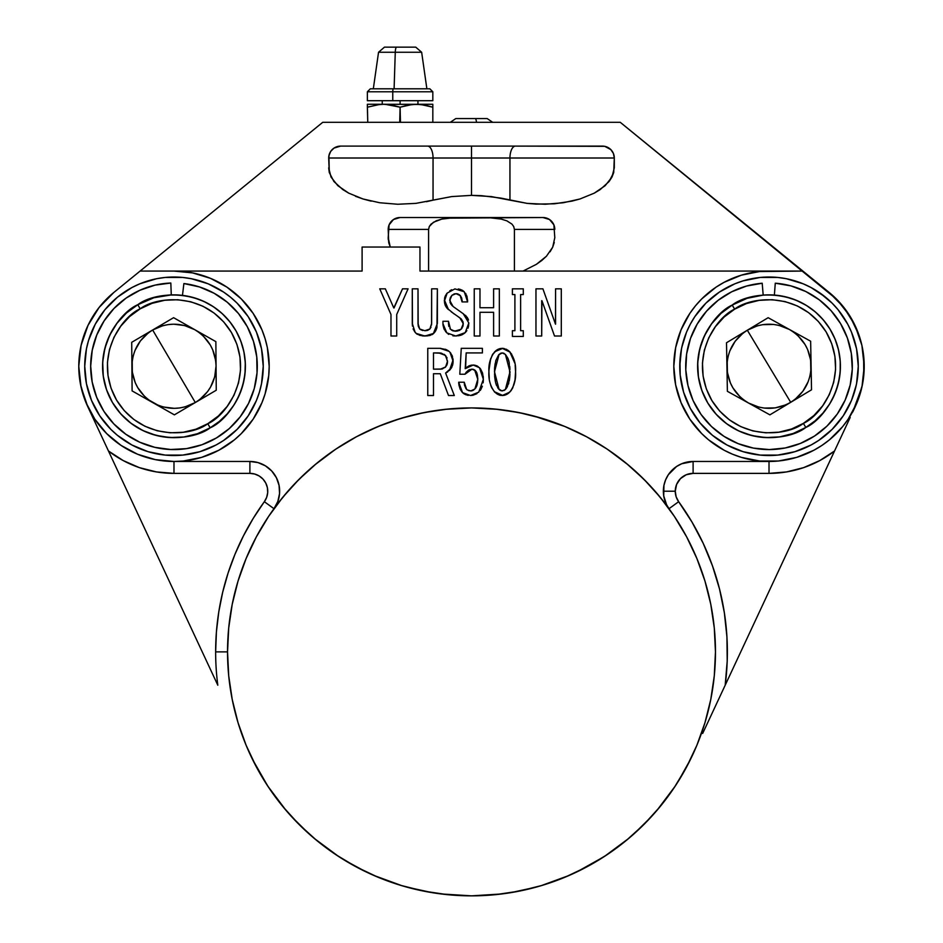 <?xml version="1.0" encoding="UTF-8"?>
<svg xmlns="http://www.w3.org/2000/svg" width="943" height="943" viewBox="0 0 943 943"><rect width="100%" height="100%" fill="white"/><g stroke="black" fill="none" stroke-linecap="round" stroke-linejoin="round"><path stroke-width="1.41" d="M855.313 406.48A95.208 95.208 0 0 1 855.289 406.539L852.755 411.973L861.961 386.901L864.224 366.273L861.89 345.327L855.006 325.406L843.914 307.489L829.145 292.448A95.208 95.208 0 0 1 769.016 461.469A95.208 95.208 0 0 1 673.809 366.273A95.208 95.208 0 0 0 675.624 384.732M675.659 384.944A95.208 95.208 0 0 0 681.035 402.649M681.082 402.755A95.208 95.208 0 0 0 685.078 411.195A95.208 95.208 0 0 1 769.016 271.065A95.208 95.208 0 0 0 689.828 313.43M708.664 439.898A95.208 95.208 0 0 1 689.816 419.093A95.208 95.208 0 0 0 695.356 426.578M695.486 426.755A95.208 95.208 0 0 0 701.651 433.544M685.066 321.374A95.208 95.208 0 0 0 673.809 366.273L675.636 384.838L681.058 402.696L689.852 419.163L701.698 433.591A95.208 95.208 0 0 0 708.594 439.839L724.141 450.235L732.581 454.231L741.387 457.379L759.681 461.021L778.352 461.021L796.658 457.379L813.903 450.235L821.907 445.426L829.416 439.862L842.618 426.66L848.181 419.163L856.975 402.696L862.397 384.838L863.764 375.597L863.635 355.735L861.89 345.327L859.002 335.178L849.961 316.141L836.948 299.556L620.258 122.307L322.742 122.307L113.855 292.448L99.086 307.489L87.994 325.406L81.11 345.327L78.776 366.273L81.039 386.901L87.711 406.539A95.208 95.208 0 0 1 87.687 406.48M386.866 423.065A243.966 243.966 0 0 0 356.454 436.75A243.966 243.966 0 0 1 586.546 436.75A243.966 243.966 0 0 0 556.134 423.065M555.922 422.994A243.966 243.966 0 0 0 500.332 409.627M500.073 409.604A243.966 243.966 0 0 0 442.927 409.604M173.983 366.273L195.307 402.531C181.351 410.134 167.324 410.252 153.237 402.873C139.67 394.587 132.562 382.493 131.914 366.603C132.303 350.713 139.222 338.502 152.66 330.003L173.983 366.273L152.66 330.003L148.098 333.091L140.401 340.918L134.979 350.478L133.258 355.7L132.22 361.11L132.315 372.096L135.238 382.681L137.713 387.597L144.468 396.26L148.64 399.856L158.188 405.266L163.422 406.999L174.314 408.343L179.807 407.942L185.193 406.822L195.307 402.531L199.857 399.443L207.566 391.616L210.584 387.019L214.709 376.835L216.053 365.931L215.652 360.438L212.729 349.853L210.254 344.938L203.499 336.286L199.327 332.679L194.729 329.661L184.545 325.535L173.642 324.192L168.16 324.604L162.774 325.712L152.66 330.003C166.616 322.4 180.643 322.282 194.729 329.661C208.297 337.959 215.405 350.042 216.053 365.931C215.652 381.832 208.745 394.033 195.307 402.531L173.983 366.273M769.016 366.273L790.705 402.319C776.82 410.064 762.804 410.311 748.648 403.085C734.998 394.928 727.76 382.905 726.947 367.027C727.183 351.126 733.984 338.855 747.327 330.215L769.016 366.273L747.327 330.215L742.801 333.351L735.175 341.26L729.858 350.867L728.185 356.112L727.206 361.534L727.407 372.509L730.448 383.07L732.97 387.962L739.807 396.555L744.015 400.103L748.648 403.085L758.867 407.105L764.278 408.071L775.264 407.883L785.814 404.842L790.705 402.319L795.232 399.184L802.858 391.274L808.175 381.667L809.848 376.422L810.827 371.012L810.626 360.026L807.597 349.464L805.074 344.572L798.226 335.979L794.03 332.431L789.397 329.461L779.177 325.441L773.755 324.463L762.769 324.663L757.394 325.83L747.327 330.215C761.213 322.471 775.24 322.223 789.397 329.461C803.047 337.606 810.273 349.629 811.086 365.507C810.85 381.408 804.061 393.679 790.705 402.319L769.016 366.273M171.272 294.911L153.921 297.74L137.784 304.719A71.409 71.409 0 0 1 235.538 330.074A71.409 71.409 0 0 1 210.183 427.816C229.632 419.706 261.482 376.127 235.538 330.074C207.908 285.01 154.334 291.658 137.784 304.719L140.201 308.821C155.642 296.632 205.645 290.432 231.424 332.49C255.647 375.467 225.931 416.146 207.766 423.713L210.183 427.816L219.283 421.462L227.298 413.777L234.017 404.936L239.286 395.152L242.976 384.685L244.991 373.758L245.298 362.666L243.872 351.645L240.76 340.989L236.033 330.934L229.809 321.74L222.23 313.63L213.483 306.781L203.782 301.383L193.362 297.54L182.471 295.371L183.885 283.548A83.302 83.302 0 0 1 243.188 412.645A83.302 83.302 0 0 1 101.243 406.881A83.302 83.302 0 0 1 170.824 283.018L171.272 294.911L170.824 283.018L155.041 285.14L139.953 290.232L126.103 298.094L114.009 308.455L104.107 320.915L96.752 335.048L92.225 350.313L90.681 366.155L92.178 382.009L96.669 397.286L103.978 411.431L113.855 423.926L125.926 434.31L139.753 442.22L154.829 447.336L170.6 449.505L186.502 448.632L201.943 444.742L216.36 437.988L229.232 428.617L240.088 416.959L248.528 403.451L254.245 388.599L257.026 372.909L256.767 356.996L253.49 341.413L247.314 326.738L238.449 313.5L227.228 302.208L234.948 309.504M805.829 427.45C825.208 419.14 856.609 375.243 830.205 329.461C802.116 284.668 748.624 291.858 732.204 305.084L734.656 309.163C749.98 296.821 799.912 290.114 826.127 331.912C850.775 374.642 821.459 415.615 803.377 423.372L805.829 427.45L814.988 420.908L823.003 412.999L829.675 403.934L834.838 393.938L838.374 383.247L840.178 372.143L840.225 360.886L838.492 349.759L835.026 339.056L829.934 329.013L823.322 319.913L815.365 311.944L806.253 305.343L796.21 300.251L785.507 296.797L774.38 295.065L775.276 283.195A83.302 83.302 0 0 1 840.189 409.557A83.302 83.302 0 0 1 698.138 410.028A83.302 83.302 0 0 1 762.203 283.242L763.182 295.1L747.115 298.306L732.204 305.084A71.409 71.409 0 0 1 830.205 329.461A71.409 71.409 0 0 1 805.829 427.45A71.409 71.409 0 0 1 707.839 403.085A71.409 71.409 0 0 1 732.204 305.084L720.971 313.441L711.588 323.826L704.421 335.849L699.73 349.04L697.69 362.89L698.409 376.87L701.828 390.437L707.839 403.085L716.197 414.307L726.582 423.69L738.593 430.868L751.783 435.56L765.633 437.587L779.613 436.88L793.193 433.462L805.829 427.45L803.377 423.372C788.053 435.713 738.121 442.42 711.918 400.622C687.258 357.892 716.574 316.919 734.656 309.163L732.204 305.084C712.825 313.394 681.424 357.291 707.839 403.085C735.917 447.866 789.409 440.676 805.829 427.45M341.083 146.106L515.444 146.106L471.5 146.106L471.5 158.011L509.951 158.011A11.905 5.493 -90 0 1 515.444 146.106L602.412 146.106A11.905 11.905 0 0 1 614.306 158.011L613.398 153.45L610.828 149.595L604.734 146.33L515.444 146.106A11.905 5.493 90 0 0 509.951 158.011L509.951 200.164L527.09 203.37L536.107 204.112L554.354 203.806L571.847 201.142L579.957 198.985L594.22 193.174L600.149 189.626L609.095 181.504L613.728 172.498L614.306 158.011L614.306 167.842L611.972 177.084L613.728 172.498M333.905 181.504L329.272 172.498L328.694 167.842L331.028 177.084L337.865 185.712L348.78 193.174L363.043 198.985L379.734 202.757L397.746 204.254L415.91 203.37L433.049 200.164L433.049 158.011L328.694 158.011A11.905 11.905 0 0 1 340.588 146.106L333.975 148.11L330.698 151.399L328.918 155.689L329.272 172.498L333.905 181.504L342.851 189.626L348.78 193.174L363.043 198.985L379.734 202.757L397.746 204.254L415.91 203.37L451.709 196.58L433.049 200.164L433.049 158.011L471.5 158.011L471.5 195.366L451.709 196.58L471.5 195.366L481.472 195.672L500.827 198.089L527.09 203.37L545.254 204.254L563.266 202.757L579.957 198.985L594.22 193.174L605.135 185.712L611.972 177.084L609.095 181.504M261.223 385.109L259.396 392.182L261.517 383.683L263.238 366.273A89.255 89.255 0 0 1 173.983 455.528A89.255 89.255 0 0 1 84.729 366.273A89.255 89.255 0 0 1 173.983 277.018A89.255 89.255 0 0 1 263.238 366.273L263.05 372.108M850.209 417.407L725.191 685.207L727.206 661.055L726.923 636.831L724.354 612.738L719.521 588.998L712.448 565.812L703.23 543.404L691.926 521.974L678.654 501.7L669.023 508.69L666.583 504.717L663.719 495.877L663.931 485.421L665.617 479.846L668.363 474.694L676.579 466.49L681.718 463.744L693.105 461.469L693.105 473.374A17.846 17.846 0 0 0 675.259 491.22L663.353 491.22A29.752 29.752 0 0 1 693.105 461.469L769.016 461.469L769.016 473.374L769.016 461.469A95.208 95.208 0 0 1 768.946 461.469M819.809 292.872L832.127 303.151L838.009 309.646L847.733 324.192L851.482 332.113L856.562 348.851L858.271 366.273A89.255 89.255 0 0 1 769.016 455.528A89.255 89.255 0 0 1 679.762 366.273A89.255 89.255 0 0 1 769.016 277.018A89.255 89.255 0 0 1 858.271 366.273L858.083 372.108M264.346 501.7L273.977 508.69L264.346 501.7L253.219 518.391L243.435 535.895L235.043 554.119L228.112 572.943L222.678 592.251L218.776 611.924L216.418 631.845L215.641 651.884A255.859 255.859 0 0 1 264.346 501.7A17.846 17.846 0 0 0 249.895 473.374L254.74 474.046L259.219 476.003L263.003 479.103L265.796 483.111L267.399 487.731L267.694 492.611L266.645 497.385L264.346 501.7M444.931 409.368L471.5 407.918L447.583 409.097L423.902 412.61L400.681 418.421L378.143 426.495L356.501 436.727L335.956 449.033L316.73 463.296L298.99 479.374L282.912 497.114L268.649 516.351L256.343 536.885L246.111 558.527L238.037 581.065L232.226 604.286L228.713 627.967L227.534 651.884L215.641 651.884L227.534 651.884A243.966 243.966 0 0 1 471.5 407.918A243.966 243.966 0 0 1 715.466 651.884A243.966 243.966 0 0 1 471.5 895.85A243.966 243.966 0 0 1 227.534 651.884L228.713 675.801L232.226 699.482L238.037 722.703L246.111 745.241L256.343 766.895L268.649 787.429L282.912 806.654L298.99 824.394L316.73 840.472L335.956 854.735L356.501 867.041L378.143 877.285L400.681 885.347L423.902 891.159L447.583 894.671L471.5 895.85L495.417 894.671L519.098 891.159L542.319 885.347L564.857 877.285L586.499 867.041L607.044 854.735L626.27 840.472L644.01 824.394L660.088 806.654L674.351 787.429L686.657 766.895L696.889 745.241L704.963 722.703L710.774 699.482L714.287 675.801L715.466 651.884L714.287 627.967L710.774 604.286L704.963 581.065L696.889 558.527L686.657 536.885L674.351 516.351L660.088 497.114L644.01 479.374L626.27 463.296L607.044 449.033L586.499 436.727L564.857 426.495L534.068 416.075M253.172 313.43A95.208 95.208 0 0 0 173.983 271.065A95.208 95.208 0 0 1 269.191 366.273A95.208 95.208 0 0 0 257.934 321.374M257.922 411.195A95.208 95.208 0 0 0 269.191 366.273A95.208 95.208 0 0 1 173.983 461.469A95.208 95.208 0 0 1 78.776 366.273L80.603 384.838L86.025 402.696L94.819 419.163L106.665 433.591L121.093 445.426L137.548 454.231L155.406 459.642L173.983 461.469A95.208 95.208 0 0 0 174.054 461.469M183.248 461.021A95.208 95.208 0 0 0 226.898 445.414M234.335 439.898A95.208 95.208 0 0 0 253.184 419.093M847.663 422.877L725.191 685.207A255.859 255.859 0 0 0 678.654 501.7L676.131 496.737L675.259 491.22A17.846 17.846 0 0 0 678.654 501.7L669.023 508.69A243.966 243.966 0 0 0 606.903 448.951M336.097 448.951A243.966 243.966 0 0 0 273.977 508.69L277.82 501.499L279.552 493.543L279.069 485.397L276.393 477.7L271.737 471.017L265.431 465.854L257.969 462.589L249.895 461.469A29.752 29.752 0 0 1 274.036 508.619M716.102 445.414A95.208 95.208 0 0 0 759.752 461.021M367.452 107.172L367.369 104.272L383.73 104.272L391.993 105.062L400.091 107.196L399.714 122.307L400.48 122.307L400.091 107.196L392.005 105.062L400.091 107.196L412.291 104.473L432.825 104.272L416.464 104.272L424.727 105.062L432.825 107.196L432.825 104.272L432.825 107.196L420.613 104.473L383.73 104.272L417.843 104.296M400.091 100.701L400.091 104.272L400.091 100.701M426.873 88.807L421.651 52.254L415.757 47.15L396.59 47.15A5.953 1.332 90 0 0 395.27 52.254L421.627 52.254L395.27 52.254L394.103 88.807L395.27 52.254L378.544 52.254L395.27 52.254A5.953 1.332 -90 0 1 396.59 47.15L384.449 47.15L378.544 52.254L373.322 88.807M432.825 91.777L392.771 91.777L392.771 100.701L432.825 100.701L432.825 91.777L429.843 88.807L393.431 88.807A2.97 0.66 90 0 0 392.771 91.777L432.79 91.777M487.142 118.559L475.178 118.559A5.953 1.403 90 0 1 476.404 121.576M604.298 856.539L628.733 838.421L604.298 856.539L576.503 872.098L598.569 860.146M267.8 786.144L286.153 810.52L267.8 786.144L252.347 759.08M336.003 449.009L356.454 436.75M576.668 431.753L564.857 426.495M476.474 122.307A5.953 1.403 -90 0 0 475.178 118.559L455.858 118.559M450.306 122.307L455.834 118.559L486.977 118.559M432.813 100.701L367.381 100.701L392.771 100.701L392.771 91.777L367.369 91.777L370.34 88.807L393.431 88.807L370.375 88.807M367.405 91.777L392.771 91.777A2.97 0.66 -90 0 1 393.431 88.807L429.089 88.807M384.65 47.15L415.368 47.15M432.825 105.062L432.825 122.307L432.825 107.196L424.727 105.062M409.38 104.85L412.303 104.473M376.728 104.838L383.73 104.272L367.369 104.272L367.369 107.196L379.581 104.473L367.369 107.196L367.758 122.307L367.369 104.473M416.464 104.272L408.178 105.062L400.091 107.196L385.109 104.296M424.739 105.062L432.825 107.196M383.73 104.272L379.569 104.473M390.355 146.106L393.537 146.106M417.443 146.106L418.539 146.106M291.328 816.379L309.198 834.036M314.267 838.421L338.702 856.539M344.431 860.146L366.497 872.098L344.431 860.146M373.581 875.34L402.213 885.807L373.581 875.34M406.704 887.092L432.637 892.738M440.805 893.917L471.5 895.85M471.535 895.85L502.195 893.917M510.363 892.738L536.296 887.092M540.787 885.807L569.419 875.34L540.787 885.807M633.802 834.036L651.672 816.379L633.802 834.036M656.847 810.52L675.2 786.144L656.847 810.52M677.652 782.348L690.653 759.08M593.56 440.652L607.044 449.033M725.191 685.207L702.665 733.454M105.793 445.261L108.469 451.002L123.238 460.585L139.375 467.634L156.444 471.924L173.983 473.374A107.101 107.101 0 0 1 108.469 451.002L217.809 685.207A255.859 255.859 0 0 1 215.641 651.884A255.859 255.859 0 0 0 217.809 685.207L87.711 406.539L81.039 386.901L78.776 366.273A95.208 95.208 0 0 1 113.855 292.448L99.086 307.489L87.994 325.406L81.11 345.327L78.776 366.273M834.531 451.002A107.101 107.101 0 0 1 769.016 473.374L786.556 471.924L803.625 467.634L819.762 460.585L834.531 451.002M843.926 307.512A95.208 95.208 0 0 0 843.902 307.477L829.145 292.448L802.882 271.065L759.681 271.525L741.387 275.167L724.141 282.299L716.126 287.108L701.698 298.943L695.427 305.874L689.852 313.371L681.058 329.838L675.636 347.696L673.809 366.273L674.269 356.937M701.698 433.591L708.617 439.862M856.256 385.109L851.482 400.421L843.231 415.851L832.127 429.383L818.607 440.487L811.098 444.99L794.925 451.685L777.763 455.092L760.27 455.092L743.108 451.685L726.947 444.99L712.389 435.265L700.024 422.888L690.3 408.343L683.604 392.182L680.198 375.019L679.95 360.426M681.777 347.425L686.551 332.113L690.3 324.192L694.802 316.683L705.906 303.151L719.426 292.059L734.856 283.808L743.108 280.861L760.27 277.442L777.763 277.442L786.427 278.727L803.177 283.808L811.098 287.556L825.644 297.269M713.533 296.35L718.389 292.766M720.652 291.257L726.947 287.556M812.371 288.252L817.946 291.623M854.841 341.755L856.374 347.943M683.192 390.779L681.73 384.909M268.731 356.937L269.191 366.273L267.364 347.696L265.089 338.631L261.942 329.838L253.148 313.371L241.302 298.943L226.874 287.108L210.419 278.315L192.561 272.892L173.983 271.065L140.118 271.065L362.1 271.065L362.1 247.042L419.965 247.042L419.965 271.065L419.965 247.042L362.1 247.042L362.1 271.065L140.118 271.065L322.742 122.307L620.258 122.307L802.882 271.065L523.035 271.065L536.39 264.323L541.86 260.421L546.445 256.225L552.692 247.196L554.802 237.671L553.895 224.858L549.521 219.519L542.909 217.515A11.905 11.905 0 0 1 554.802 229.408L553.895 224.858L554.802 237.671L552.692 247.196L554.272 242.457M173.983 271.065L180.207 271.266M269.191 366.273L268.731 375.597L269.191 366.273M239.852 435.006L235.455 438.966M210.419 454.231L201.613 457.379L218.859 450.235L234.383 439.862L241.302 433.591L253.148 419.163L261.942 402.696L265.089 393.903L268.731 375.597M173.983 461.469L249.895 461.469L249.895 473.374L249.895 461.469L173.983 461.469L173.983 473.374L249.895 473.374L173.983 473.374L173.983 461.469L183.319 461.021L201.613 457.379M277.442 504.034L288.405 490.666M295.065 483.394L308.113 470.71M314.597 465.064L335.449 449.375M366.332 431.753L383.164 424.468M392.406 421.097L408.932 416.075M418.503 413.741L436.456 410.453L418.503 413.741M471.712 407.918L498.069 409.368M506.544 410.453L524.497 413.741L506.544 410.453M607.87 449.587L628.403 465.064M634.887 470.71L647.935 483.394M654.595 490.666L665.558 504.034M666.607 504.753A29.752 29.752 0 0 0 668.964 508.619A29.752 29.752 0 0 1 663.353 491.22L675.259 491.22L676.614 484.396L680.481 478.608L686.28 474.73L693.105 473.374L693.105 461.469L769.016 461.469M741.387 457.379L732.581 454.231M707.427 438.86L703.148 435.006M674.269 375.597L673.809 366.273M457.744 330.958L461.092 329.26L462.989 325.972L463.048 321.94L461.268 318.97L463.048 321.94M462.129 300.145L460.125 295.371L456.011 293.674L451.897 295.371L449.717 300.452L453.1 306.499L463.272 313.76L468.836 322.966L465.205 332.643L455.764 336.014L446.805 332.891L442.939 323.685L442.939 321.268L448.503 321.268L450.448 329.26L454.703 331.17L461.092 329.26L463.272 323.685L459.878 317.874L451.249 311.827M454.078 313.925L446.793 307.937L448.503 309.646L444.389 299.933L444.707 303.552M447.607 308.832L445.497 305.874L444.389 301.182L447.159 293.096L454.915 288.888M445.19 296.232L447.147 293.12M454.903 288.888L464.239 291.741L462.471 290.361L464.239 291.741L467.622 301.901L467.009 296.444L467.622 301.901L462.058 301.901L460.125 295.371L456.577 293.709M458.239 288.971L460.432 289.454M452.322 294.994L456.011 293.674L451.897 295.371L450.259 297.717M449.846 299.037L450.742 303.835L449.988 302.22M465.571 315.398L468.046 318.817L463.272 313.76L467.398 317.555M468.659 325.583L468.011 328.188M458.817 335.767L465.205 332.643L460.844 335.284L455.764 336.014L460.844 335.284M454.55 335.979L452.84 335.791M445.426 331.299L446.805 332.891L443.929 328.694L443.01 325.052M442.939 323.685L442.939 321.268L448.503 321.268L448.715 325.771M451.473 330.097L453.406 330.969M452.664 330.722L457.072 331.076L461.092 329.26M418.327 326.408L419.706 329.013L424.786 330.71L429.867 329.013L431.646 323.449L431.646 288.829L437.375 288.829L436.939 327.48L433.745 333.374L425.022 336.014L429.654 335.519L422.452 335.908L416.959 334.117L415.144 332.372L412.28 323.449L412.468 326.137L412.28 288.829L418.008 288.829L418.185 325.677M413.659 330.074L413.128 328.812M412.28 323.449L412.28 288.829L418.008 288.829L418.008 323.449L419.706 329.013L424.786 330.71M429.371 329.449L431.034 327.115L429.867 329.013M431.564 324.934L431.646 288.829L437.375 288.829L437.375 323.449L433.309 333.763L435.018 331.853M446.263 349.617L440.039 348.332L448.951 351.303M448.939 351.291L447.831 350.478M452.204 355.711L449.952 352.211L453.1 361.169L452.935 363.526L452.428 356.36M452.369 365.86L453.076 359.943L449.493 370.375L451.379 367.982L445.603 373.027L447.654 371.966M452.381 365.837L452.852 364.045M445.603 373.027L454.314 395.518L445.603 373.027L449.952 369.88M476.109 371.518L476.663 372.52L475.378 370.611L471.983 369.149L464.97 374.241L465.536 373.239L464.97 374.241L459.807 374.241L461.257 348.332L482.392 348.332L482.392 352.918L466.172 352.918L465.205 368.666L473.197 365.035L479.492 367.699L483.358 379.322L478.761 392.147L470.533 395.518L462.541 392.63L458.675 382.221L458.946 385.05L458.675 382.221L464.239 382.221L466.019 388.74L464.498 385.157M460.137 389.141L458.946 385.05M467.08 389.848L470.769 390.932L474.883 388.999L477.795 379.322L477.358 374.666M474.883 388.999L477.252 384.461M477.5 383.188L477.795 379.322L474.659 369.998M474.647 369.986L471.983 369.149L475.024 370.293M471.983 369.149L468.695 370.01L466.172 372.296L469.732 369.526M465.972 367.864L468.812 365.919M474.977 365.212L478.207 366.615M480.011 368.277L482.568 373.11L483.358 379.322L482.568 373.11L480.517 368.89M483.335 380.194L483.134 382.811M480.895 389.412L480.176 390.508M476.981 393.62L471.677 395.471M496.584 393.691L502.772 395.494L494.273 391.651L498.152 394.598L494.733 392.147C490.313 386.194 488.368 379.416 488.922 371.813L489.299 378.567M491.692 387.703L494.733 392.147M489.264 365.495L488.922 371.813C488.391 364.293 490.325 357.597 494.733 351.727L496.336 350.348L492.329 354.933L489.983 361.181L490.714 358.599M501.711 348.356L497.715 349.476M496.36 350.325L494.733 351.727L502.772 348.356L500.309 348.533M502.772 348.356L506.768 349.476M504.163 348.533L502.242 348.332L510.198 352.211L508.112 350.325M514.937 363.432L509.739 351.727C514.159 357.597 516.092 364.293 515.55 371.813L515.149 364.87M515.019 379.852L515.55 371.813C516.116 379.416 514.171 386.194 509.739 392.147L502.242 395.518L504.175 395.317M515.326 377.224L515.184 378.603M502.772 395.494L506.332 394.598L510.646 391.145L512.792 387.703L514.972 380.159M693.105 473.374L769.016 473.374L693.105 473.374M721.053 694.06L704.692 729.116L721.053 694.06M542.319 418.421L519.098 412.61L495.417 409.097L471.5 407.918M100.524 433.969L87.711 406.539M94.783 419.093A95.208 95.208 0 0 0 113.62 439.898M121.069 445.414A95.208 95.208 0 0 0 164.719 461.021M140.118 271.065L113.855 292.448M86.744 347.425L88.571 340.364L86.438 348.851L84.729 366.273L84.917 360.426M118.5 296.35L123.356 292.766M125.619 291.257L131.902 287.556L117.356 297.269L104.991 309.646L95.267 324.192L88.571 340.364M217.338 288.252L222.913 291.623M224.776 292.872L230.611 297.269L223.574 292.059L208.144 283.808L191.394 278.727L182.73 277.442L165.237 277.442L156.573 278.727L139.823 283.808L131.902 287.556M259.808 341.755L261.341 347.943M173.983 455.528L165.237 455.092L182.73 455.092L199.892 451.685L216.053 444.99L223.574 440.487L237.094 429.383L248.198 415.851L256.449 400.421L259.396 392.182M88.159 390.779L86.697 384.909M769.016 271.065L523.035 271.065L536.39 264.323L546.445 256.225L552.692 247.196L550.064 251.805M400.091 217.515L393.479 219.519L389.105 224.858L388.198 237.671L390.249 247.042L388.705 242.386L388.198 229.408A11.905 11.905 0 0 1 400.091 217.515L542.909 217.515L447.654 218.163L441.76 219.106L433.462 222.242L429.301 226.497L428.594 229.408L388.198 229.408L428.594 229.408L428.594 271.065L428.594 229.408L429.301 226.497L431.092 224.08L436.09 220.874L441.76 219.106L453.607 217.715L471.5 217.515L400.091 217.515A11.905 11.905 0 0 0 388.198 229.408M419.965 271.065L523.035 271.065L514.406 271.065L514.406 229.408L514.406 271.065L419.965 271.065M461.268 318.97L458.416 316.919M444.955 304.483L445.261 305.32M445.037 304.754L446.216 307.147M447.135 293.132L446.381 294.098M444.848 297.222L445.709 295.159M444.766 297.481L444.542 298.495M444.518 298.683L444.778 297.469M449.776 290.821L451.685 289.737M466.549 295.147L467.634 300.522M465.5 293.249L465.925 293.91M456.011 293.674L460.42 295.689L459.241 294.64M460.42 295.689L461.87 298.401M450.742 303.835L451.261 304.589M468.046 318.817L468.482 320.101M468.471 320.042L468.058 318.817M465.205 332.643L466.09 331.665L465.205 332.643M466.113 331.641L466.691 330.84M448.75 334.376L447.996 333.893M444.483 329.838L443.929 328.683M449.929 328.659L450.448 329.26M448.691 325.677L448.903 326.549M463.249 323.249L463.06 325.7M462.989 325.972L462.695 326.856M461.61 328.683L462.046 328.093M479.975 312.298L479.975 336.014L474.246 336.014L474.246 288.829L479.975 288.829L479.975 307.713L493.602 307.713L479.975 307.713L493.602 307.713L493.602 288.829L499.33 288.829L499.33 336.014L493.602 336.014L493.602 312.298L479.975 312.298L493.602 312.298L479.975 312.298L479.975 336.014L474.246 336.014L474.246 288.829L479.975 288.829L479.975 307.713M514.902 294.558L514.902 330.71L514.902 294.558L512.403 294.558L512.403 288.829L523.294 288.829L523.294 294.558L520.63 294.558L520.63 330.71L520.63 294.558L523.294 294.558L523.294 288.829L512.403 288.829L512.403 294.558L514.902 294.558L514.902 330.71L512.403 330.71L514.902 330.71M520.63 330.71L523.294 330.71L523.294 336.439L512.403 336.439L512.403 330.71L512.403 336.439L523.294 336.439L523.294 330.71L520.63 330.71L520.63 294.558M394.044 307.96L402.52 288.829L408.083 288.829L396.708 314.49L396.708 336.014L390.98 336.014L390.98 314.49L379.758 288.829L385.333 288.829L393.797 307.96L402.52 288.829L408.083 288.829L396.708 314.49L396.708 336.014L390.98 336.014L390.98 314.49L379.758 288.829L385.333 288.829L393.797 307.96M422.723 330.521L420.224 329.461M427.45 330.404L428.24 330.109M435.395 331.276L433.309 333.763M436.267 329.579L435.418 331.241M430.609 335.225L429.654 335.519M427.356 335.908L422.452 335.908L424.786 336.014L416.075 333.374L420.154 335.508M427.768 395.518L427.768 348.332L440.039 348.332L427.768 348.332L427.768 395.518L433.497 395.518L427.768 395.518M447.842 350.49L445.402 349.252M454.314 395.518L448.503 395.518L440.275 373.734L433.497 373.734L440.275 373.734L448.503 395.518L454.314 395.518M433.497 373.734L433.497 395.518L433.497 373.734L440.275 373.734M464.498 385.121L464.239 382.221L466.655 389.483M468.565 390.614L471.359 390.885L473.999 389.777M473.186 390.308L471.924 390.791M476.663 372.52L477.075 373.593M465.205 368.666L466.172 352.918L465.594 368.253M473.197 365.035L474.07 365.082M477.217 366.002L476.569 365.695M472.844 395.306L476.946 393.644M462.541 392.63L463.367 393.349L462.541 392.63M464.027 393.832L465.866 394.74M466.231 394.869L463.367 393.349M468.341 395.365L467.28 395.176M500.309 395.317L501.169 395.459M490.69 385.18L491.138 386.418M491.185 386.536L491.833 388.009M490.69 358.635L488.945 370.481M513.782 385.18L514.43 382.882M506.332 394.61L507.888 393.691M555.568 324.168L555.568 288.829L561.297 288.829L561.297 336.014L554.519 336.014L541.93 300.699L541.695 336.014L535.966 336.014L535.966 288.829L542.909 288.829L555.486 324.168L555.568 288.829L561.297 288.829L561.297 336.014L554.519 336.014L541.93 300.699M666.571 504.67A29.752 29.752 0 0 1 663.353 491.268M388.422 227.086L388.268 228.076M389.105 224.858L388.728 225.907M390.202 222.796L389.612 223.774M391.675 220.992L391.015 221.711M393.479 219.519L392.689 220.096M553.895 224.858L551.325 220.992M554.802 229.408L514.406 229.408L513.699 226.497L511.908 224.08L506.886 220.862L501.169 219.082L489.393 217.715L471.5 217.515L489.393 217.715L501.169 219.082L506.886 220.862L511.908 224.08L513.699 226.497L514.406 229.408L554.802 229.408A11.905 11.905 0 0 0 542.909 217.515M613.398 153.45L614.306 158.011L509.951 158.011L509.951 200.164L491.291 196.58L471.5 195.366L471.5 158.011L614.306 158.011L613.775 154.499M329.272 172.498L328.694 158.011L471.5 158.011L471.5 146.106L427.556 146.106A11.905 5.493 90 0 1 433.049 158.011A11.905 5.493 -90 0 0 427.556 146.106L340.588 146.106A11.905 11.905 0 0 0 328.694 158.011L328.765 156.668M328.694 158.011L329.225 154.499M330.698 151.399L330.109 152.365M332.172 149.595L331.512 150.314M612.891 152.365L610.828 149.595M858.271 366.273L856.562 383.683L854.429 392.182M769.016 455.528L760.27 455.092M679.762 366.273L681.483 348.851L683.604 340.364M711.482 426.507L724 436.361L711.482 426.507L701.073 414.46L693.14 400.657L687.989 385.593L685.785 369.821L686.634 353.92L690.488 338.466L697.219 324.038L706.566 311.143L718.189 300.263L731.674 291.8L746.526 286.059L762.203 283.242L763.182 295.1M846.166 397.698L850.173 385.05L845.128 400.15L837.29 414.012L826.952 426.13L814.504 436.055L800.395 443.434L785.142 447.996L769.299 449.575L753.445 448.102L738.157 443.646L724 436.361M468.836 322.966L468.388 326.915M466.856 330.569L466.09 331.653M464.734 333.079L462.035 334.812M442.998 324.97L442.962 324.333M448.503 323.449L448.526 324.227M455.28 331.193L456.176 331.17M459.135 330.545L459.842 330.191M444.707 303.587L444.495 302.385M444.389 301.182L444.389 299.933M461.469 289.855L463.402 290.998M467.622 301.901L462.058 301.901L462.129 300.133M458.239 294.098L457.143 293.78M454.868 293.78L453.772 294.098M451.815 305.261L452.44 305.909M493.602 307.713L493.602 288.829L499.33 288.829L499.33 336.014L493.602 336.014L493.602 312.298M418.008 323.449L418.02 324.192M425.022 330.71L426.99 330.51M436.939 327.48L436.562 328.789M432.849 334.117L431.847 334.718M416.511 333.763L414.331 331.264M451.379 367.982L451.933 366.933M453.076 359.943L452.946 358.729M450.766 353.118L449.457 351.739M440.723 348.356L440.039 348.332M440.522 369.149L433.497 369.149L440.522 369.149L445.603 366.968L441.925 369.019L433.497 369.149L433.497 352.918L441.489 353.212L445.898 355.947L447.524 361.947L446.888 365.012L445.072 367.452M475.72 388.009L476.934 385.522M477.795 379.322L477.771 378.167M473.834 369.526L472.926 369.243M466.172 372.296L464.97 374.241L459.807 374.241L461.257 348.332L482.392 348.332L482.392 352.918L466.172 352.918M469.85 365.542L472.066 365.082M483.181 376.186L483.311 377.754M482.356 386.217L480.906 389.388M462.07 392.111L460.137 389.129M458.769 383.636L458.675 382.221L464.239 382.221M488.945 373.169L488.981 374.524M499.13 394.999L500.144 395.282M504.34 395.282L505.354 394.999M508.136 393.526L508.972 392.866M510.646 391.145L511.46 390.06M512.167 388.905L512.792 387.703M515.432 375.88L515.503 374.524M515.503 369.137L515.432 367.805M515.326 366.462L515.161 364.941M514.501 361.181L511.448 353.79M509.739 351.727L506.332 349.252M500.144 348.568L498.14 349.252M497.22 349.759L496.336 350.348M493.036 353.79L492.329 354.933M489.476 363.809L489.299 365.13M505.389 354.391L507.888 358.234L509.208 362.642L509.821 376.481L507.405 386.642L504.717 390.072L501.794 390.909L498.317 388.61L495.723 383.058L494.662 376.481L494.662 367.216L495.853 360.415L498.706 354.816L502.242 352.93L505.389 354.391L502.242 352.93L499.095 354.391L494.497 371.813L499.095 389.483L502.242 390.932L505.389 389.483L509.986 371.813L505.389 354.391M541.695 300.699L541.695 336.014L535.966 336.014L535.966 288.829L542.909 288.829L555.486 324.168M263.238 366.273L261.517 348.851L256.449 332.113L248.198 316.683L237.094 303.151L230.611 297.269M84.729 366.273L86.438 383.683L91.518 400.421L99.769 415.851L110.873 429.383L117.356 435.265L131.902 444.99L148.075 451.685L165.237 455.092M614.306 158.011A11.905 11.905 0 0 0 602.412 146.106M850.173 385.05L852.272 369.255L851.317 353.366L847.356 337.936L840.543 323.555L831.101 310.719L819.396 299.921L805.852 291.552L790.965 285.906L775.276 283.195L774.38 295.065M442.538 368.866L441.312 369.114M433.497 369.149L433.497 352.918L433.497 369.149M433.497 352.918L438.825 352.918L433.497 352.918M439.721 352.941L441.43 353.201M444.695 354.757L444.082 354.309M447.147 364.269L445.603 366.968L447.536 361.169L445.355 355.358L438.825 352.918M446.77 357.35L447.041 358.034M447.454 362.737L447.336 363.515M507.923 358.293L508.749 360.721M509.043 361.9L509.208 362.642M509.75 366.438L509.809 367.11M509.821 367.275L509.951 369.503M509.986 371.813L509.974 372.98M509.951 374.147L509.821 376.422M509.821 376.54L509.35 380.371M508.407 384.225L508.866 382.658M506.827 387.656L505.778 389.058M501.794 390.909L505.059 389.789M500.674 390.602L499.766 390.072M498.694 389.058L497.656 387.656M496.572 385.569L496.112 384.331M495.558 382.422L494.533 374.147M494.497 371.813L494.509 370.658M494.533 369.503L495.087 363.786M500.238 353.484L501.358 353.036M503.114 353.036L504.246 353.484M441.925 369.019L442.621 368.843M494.662 367.216L494.533 369.515M494.662 376.481L495.264 381.113M495.688 382.929L496.089 384.272M503.951 390.532L504.717 390.072M509.22 381.113L509.821 376.481M508.914 361.358L508.501 359.884M137.784 304.719L126.48 312.958L116.991 323.249L109.694 335.201L104.862 348.344L102.693 362.171L103.27 376.151L106.547 389.765L112.429 402.461L120.68 413.777L130.971 423.266L142.912 430.562L156.055 435.383L169.881 437.552L183.873 436.986L197.476 433.697L210.183 427.816A71.409 71.409 0 0 1 112.429 402.461A71.409 71.409 0 0 1 137.784 304.719C118.323 312.828 86.485 356.407 112.429 402.461C140.059 447.524 193.633 440.876 210.183 427.816L207.766 423.713C192.313 435.902 142.322 442.114 116.531 400.056C92.32 357.067 122.036 316.388 140.201 308.821L137.784 304.719M182.471 295.371L183.885 283.548L199.444 286.943L214.073 293.238L227.228 302.208M803.377 423.372L813.856 415.568L822.614 405.879L829.31 394.657L833.695 382.351L835.592 369.42L834.92 356.383L831.726 343.712L826.127 331.912L818.324 321.433L808.622 312.675L797.413 305.98L785.106 301.595L772.176 299.697L759.127 300.357L746.455 303.563L734.656 309.163L724.177 316.966L715.419 326.655L708.723 337.877L704.338 350.183L702.452 363.114L703.113 376.163L706.307 388.822L711.918 400.622L719.709 411.113L729.41 419.859L740.632 426.566L752.938 430.939L765.857 432.837L778.906 432.177L791.578 428.982L803.377 423.372M810.65 341.225L811.522 389.801L769.901 414.849L727.383 391.321L726.511 342.745L768.144 317.697L810.65 341.225L811.522 389.801L769.901 414.849L727.383 391.321L726.511 342.745L768.144 317.697L810.65 341.225M207.766 423.713L218.328 416.016L227.18 406.409L233.982 395.27L238.496 382.999L240.512 370.092L239.982 357.043L236.917 344.348L231.424 332.49L223.739 321.928L214.132 313.076L202.981 306.263L190.722 301.76L177.814 299.733L164.754 300.263L152.059 303.34L140.201 308.821L129.639 316.518L120.787 326.125L113.973 337.276L109.471 349.535L107.443 362.442L107.985 375.491L111.05 388.198L116.531 400.056L124.228 410.606L133.835 419.458L144.986 426.271L157.245 430.774L170.153 432.802L183.213 432.271L195.908 429.206L207.766 423.713M215.864 341.637L216.253 390.225L174.372 414.849L132.103 390.897L131.714 342.309L173.595 317.685L215.864 341.637L216.253 390.225L174.372 414.849L132.103 390.897L131.714 342.309L173.595 317.685L215.864 341.637M843.914 307.489L855.006 325.406A95.208 95.208 0 0 1 855.03 325.453M861.878 345.256A95.208 95.208 0 0 1 861.89 345.327L855.006 325.406M614.093 155.76L614.235 156.668M610.864 149.642L611.488 150.314M328.918 155.689L329.602 153.45A11.905 11.905 0 0 1 339.692 146.141M554.59 227.157L554.732 228.076M553.918 224.906L554.272 225.907M552.81 222.819L553.388 223.774M551.36 221.039L551.985 221.711M506.91 220.874L501.204 219.094L506.91 220.874M443.469 218.752L441.796 219.094L443.469 218.752M437.163 220.438L436.102 220.874M837.207 445.261L842.476 433.969M92.791 417.407L97.919 428.393M546.445 256.225L536.39 264.323L523.035 271.065M388.304 239.781L388.198 238.119M389.141 244.048L388.198 237.671M594.22 193.174L605.135 185.712L594.22 193.174L579.957 198.985L563.266 202.757M371.153 201.142L363.043 198.985L348.78 193.174L337.865 185.712M432.943 200.187L426.425 201.708M389.105 243.942L388.728 242.457M338.266 146.33L340.588 146.106M554.354 203.806L536.107 204.112L527.09 203.37M363.043 198.985L355.546 196.309M461.775 217.515L464.946 217.515M488.851 217.515L489.947 217.515M81.11 345.327L87.994 325.406L99.086 307.489M417.949 104.272L417.949 100.701M492.694 122.307L487.166 118.559M367.369 100.701L367.369 91.777M382.245 104.272L382.245 100.701"/></g></svg>

